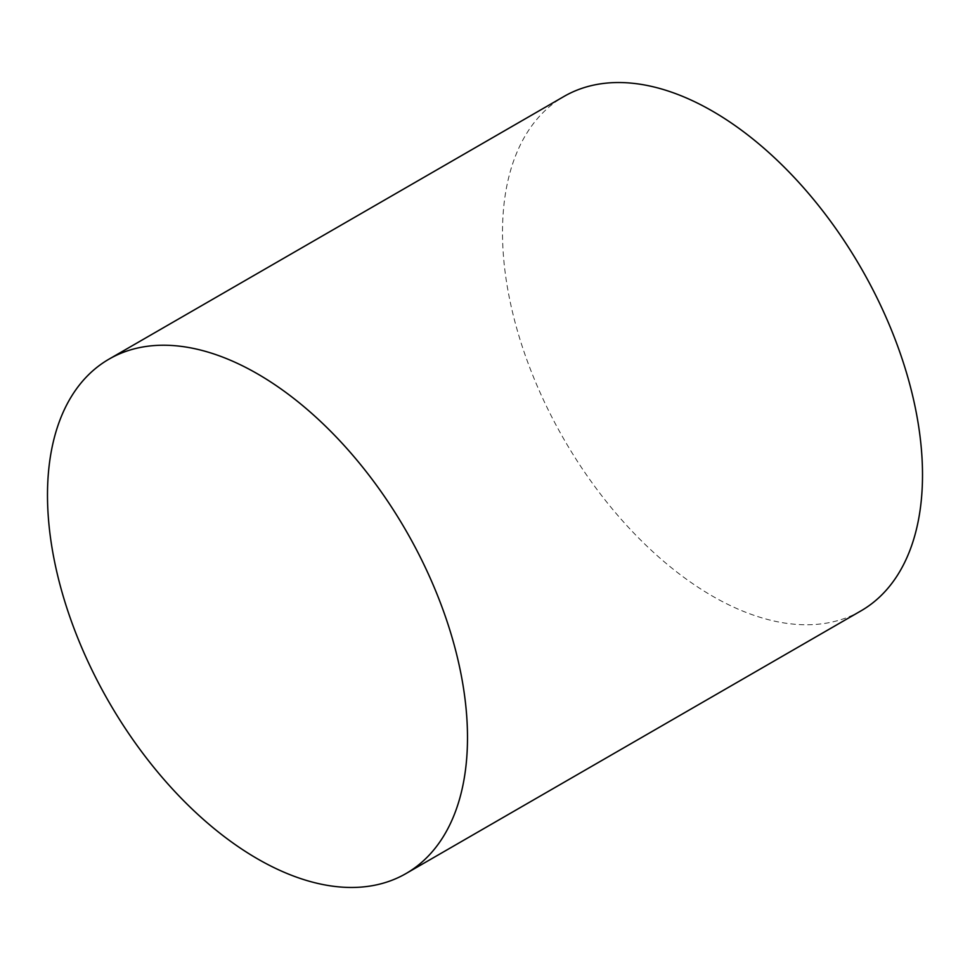 <?xml version="1.0" encoding="UTF-8"?>
<svg xmlns="http://www.w3.org/2000/svg" width="970" height="970" viewBox="0 0 970 970"><rect width="100%" height="100%" fill="white"/><g stroke="black" fill="none" stroke-linecap="round" stroke-linejoin="round"><path stroke-width="0.73" stroke-dasharray="4.85 3.64" d="M860.996 610.857A296.99 171.472 60 0 1 712.501 596.15A296.99 171.472 60 0 1 518.489 334.432A296.99 171.472 60 0 1 564.006 96.442"/><path stroke-width="1.45" d="M257.499 373.85A296.99 171.472 60 0 1 451.511 635.568A296.99 171.472 60 0 1 405.993 873.558A296.99 171.472 60 0 1 257.499 858.838A296.99 171.472 60 0 1 63.474 597.132A296.99 171.472 60 0 1 109.004 359.142A296.99 171.472 60 0 1 257.499 373.85M109.004 359.142L564.006 96.442A296.99 171.472 60 0 1 712.501 111.162A296.99 171.472 60 0 1 906.526 372.868A296.99 171.472 60 0 1 860.996 610.857L405.993 873.558"/></g></svg>
